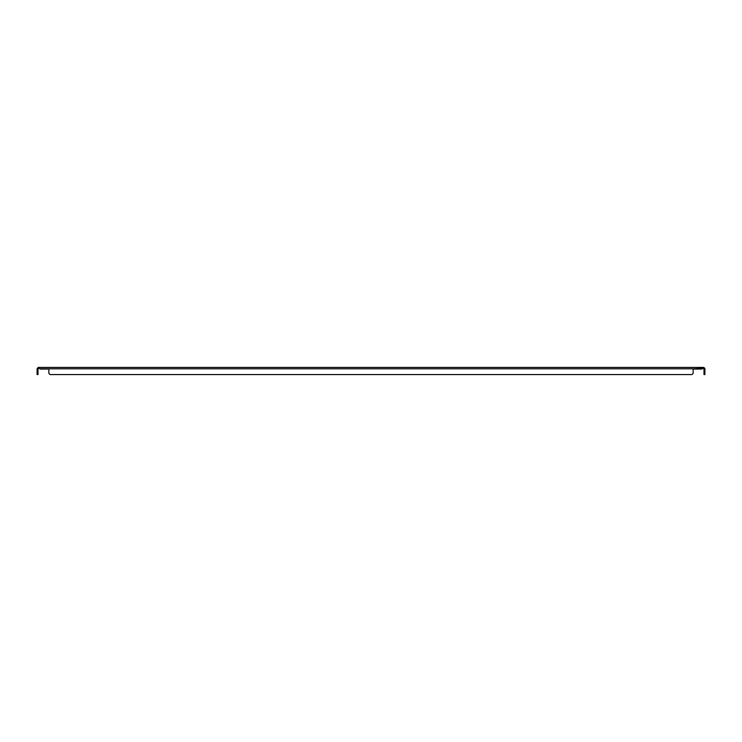 <?xml version="1.0" encoding="UTF-8"?>
<svg xmlns="http://www.w3.org/2000/svg" width="742" height="742" viewBox="0 0 742 742"><rect width="100%" height="100%" fill="white"/><g stroke="black" fill="none" stroke-linecap="round" stroke-linejoin="round"><path stroke-width="1.11" d="M38.974 368.338L38.13 367.476A1.363 1.363 0 0 1 38.463 367.429L40.161 369.062L47.655 369.062A0.603 0.603 0 0 1 47.72 368.793L48.787 368.793A0.603 0.603 0 0 1 48.851 369.062L48.851 373.384L50.039 374.571L691.961 374.571L693.149 373.384L693.149 369.062A0.603 0.603 0 0 1 693.213 368.793L694.28 368.793A0.603 0.603 0 0 1 694.345 369.062L701.839 369.062L703.537 367.429A1.363 1.363 0 0 1 703.87 367.476L703.648 368.347L702.099 368.793L703.026 367.476M703.648 368.347L704.9 368.793L704 368.793M703.026 368.347L694.28 368.793M38.13 367.476L37.1 368.793L38.352 368.347M703.026 367.429L38.974 367.429M38.974 367.476L39.901 368.793L47.72 368.793M703.87 367.476L704.9 368.793M704.9 369.062L704.9 374.571L704 374.571L704 369.062M38 368.793L38 374.571L37.1 374.571L37.1 373.384L38 373.384M37.1 368.793L38 369.062M693.213 368.793L48.787 368.793A0.603 0.603 0 0 1 48.851 369.062M704.9 373.384L704 373.384M37.1 373.384L37.1 369.062M704.752 368.162L703.945 368.579"/></g></svg>
